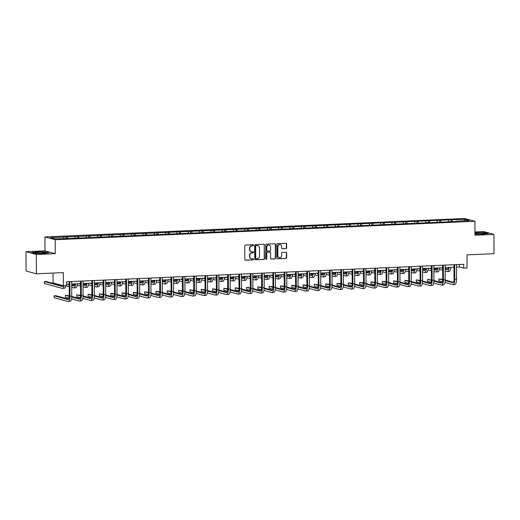 <?xml version="1.0" encoding="UTF-8"?>
<svg xmlns="http://www.w3.org/2000/svg" width="520" height="520" viewBox="0 0 520 520"><rect width="100%" height="100%" fill="white"/><g stroke="black" fill="none" stroke-linecap="round" stroke-linejoin="round"><path stroke-width="0.78" d="M253.513 245.225A0.533 0.494 105.2 0 0 253.013 244.712L245.447 245.05A0.76 0.709 105.2 0 0 244.738 245.837L244.784 259.493A0.76 0.709 105.2 0 0 245.499 260.221L253.065 259.883A0.533 0.494 105.2 0 0 253.201 258.837A0.533 0.494 105.2 0 0 253.065 258.824L252.083 258.869A2.444 2.269 105.2 0 1 249.795 256.542L249.789 255.405A2.444 2.269 105.2 0 1 252.064 252.876L253.039 252.831A0.533 0.494 105.2 0 0 253.181 251.784A0.533 0.494 105.2 0 0 253.039 251.771L252.057 251.81A2.444 2.269 105.2 0 1 249.769 249.483L249.769 248.346A2.444 2.269 105.2 0 1 252.038 245.817L253.019 245.778A0.533 0.494 105.2 0 0 253.513 245.225M251.27 251.7A2.444 2.269 105.2 0 1 249.489 249.411L249.489 248.274A2.444 2.269 105.2 0 1 251.758 245.745L252.739 245.7A0.533 0.494 105.2 0 0 253.006 244.719M245.161 260.143A0.76 0.709 105.2 0 0 245.219 260.143L252.785 259.812A0.533 0.494 105.2 0 0 253.058 258.824M251.297 258.752A2.444 2.269 105.2 0 1 249.516 256.464L249.516 255.327A2.444 2.269 105.2 0 1 251.784 252.798L252.766 252.759A0.533 0.494 105.2 0 0 253.032 251.771M36.374 273.8L26.065 271.005L26 251.686L36.303 254.482L36.374 273.8L63.362 272.617L63.407 285.753L66.71 285.61L66.697 281.743L463.743 264.297L463.756 268.158L467.058 268.014L467.012 254.878L494 253.689L493.935 234.37L483.626 231.576L474.949 231.959M285.948 248.619A0.76 0.709 105.2 0 0 286.656 247.826L286.644 243.997A0.76 0.709 105.2 0 0 285.928 243.269L277.524 243.639A0.76 0.709 105.2 0 0 276.815 244.426L276.868 258.083A0.76 0.709 105.2 0 0 277.583 258.811L285.981 258.44A0.76 0.709 105.2 0 0 286.689 257.647L286.676 253.019A0.76 0.709 105.2 0 0 285.961 252.297L282.367 252.453A0.76 0.709 105.2 0 0 281.658 253.24L281.664 255.535A2.041 1.892 105.2 0 1 279.227 257.589A2.041 1.892 105.2 0 1 277.856 255.703L277.823 246.714A2.041 1.892 105.2 0 1 280.261 244.667A2.041 1.892 105.2 0 1 281.632 246.552L281.639 248.047A0.76 0.709 105.2 0 0 282.353 248.775L285.668 248.541A0.76 0.709 105.2 0 0 286.377 247.754L286.364 243.919A0.76 0.709 105.2 0 0 285.987 243.269M36.303 254.482L55.276 253.65L55.23 239.739L474.916 221.292L474.962 235.203L493.935 234.37M264.498 244.972A0.76 0.709 105.2 0 0 263.783 244.244L255.379 244.608A0.76 0.709 105.2 0 0 254.67 245.401L254.716 259.058A0.76 0.709 105.2 0 0 255.431 259.779L263.835 259.415A0.76 0.709 105.2 0 0 264.543 258.622L264.219 244.894A0.76 0.709 105.2 0 0 263.842 244.244M266.454 244.127L274.859 243.756A0.76 0.709 105.2 0 1 275.574 244.484L275.62 258.135A0.76 0.709 105.2 0 1 274.911 258.928L271.31 259.084A0.76 0.709 105.2 0 1 270.595 258.356L270.582 252.817A0.76 0.709 105.2 0 0 269.867 252.089L267.481 252.2A0.76 0.709 105.2 0 0 266.767 252.987L266.793 258.752A0.533 0.494 105.2 0 1 266.149 259.292A0.533 0.494 105.2 0 1 265.792 258.798L265.746 244.914A0.76 0.709 105.2 0 1 266.454 244.127M456.209 221.481L68.841 238.505L55.068 238.817L50.668 237.62L450.996 219.733L464.769 219.421L469.17 220.617L456.326 221.182M55.23 239.739L44.922 236.944L464.607 218.498L474.916 221.292M448.754 221.514L448.299 220.149M441.064 221.852L440.609 220.487M437.437 222.014L436.982 220.643M429.748 222.352L429.293 220.981M426.114 222.508L425.666 221.143M418.425 222.846L417.976 221.481M414.798 223.008L414.349 221.637M407.108 223.347L406.66 221.975M403.481 223.503L403.026 222.138M395.791 223.841L395.337 222.475M392.165 224.003L391.709 222.631M384.475 224.341L384.02 222.969M380.848 224.497L380.393 223.132M373.159 224.835L372.704 223.47M369.531 224.998L369.076 223.626M361.842 225.336L361.387 223.964M358.215 225.492L357.76 224.127M350.526 225.83L350.071 224.464M346.899 225.992L346.444 224.62M339.209 226.33L338.754 224.958M335.575 226.486L335.127 225.121M327.886 226.824L327.438 225.459M324.259 226.987L323.811 225.615M316.57 227.325L316.121 225.953M312.942 227.481L312.488 226.115M305.253 227.819L304.798 226.453M301.626 227.981L301.171 226.616M293.937 228.319L293.481 226.954M290.31 228.475L289.855 227.11M282.62 228.813L282.165 227.448M278.993 228.975L278.538 227.611M271.303 229.314L270.849 227.948M267.677 229.469L267.221 228.105M259.987 229.808L259.532 228.442M256.36 229.97L255.905 228.605M248.664 230.308L248.216 228.943M245.037 230.464L244.589 229.099M237.347 230.802L236.899 229.437M233.721 230.964L233.272 229.6M226.031 231.303L225.576 229.938M222.404 231.458L221.949 230.094M214.714 231.797L214.26 230.431M211.088 231.959L210.633 230.594M203.398 232.297L202.943 230.932M199.771 232.459L199.316 231.088M192.082 232.797L191.627 231.426M188.455 232.953L188 231.589M180.765 233.292L180.31 231.927M177.138 233.454L176.683 232.083M169.448 233.792L168.994 232.421M165.815 233.948L165.367 232.583M158.126 234.286L157.677 232.921M154.499 234.448L154.05 233.077M146.809 234.786L146.361 233.415M143.182 234.942L142.727 233.578M135.493 235.281L135.037 233.916M131.865 235.443L131.41 234.072M124.176 235.781L123.721 234.41M120.549 235.937L120.094 234.572M112.859 236.275L112.405 234.91M109.233 236.438L108.778 235.066M101.543 236.775L101.088 235.404M97.916 236.931L97.461 235.567M90.227 237.269L89.772 235.905M86.599 237.432L86.145 236.061M78.904 237.77L78.455 236.399M75.276 237.926L74.828 236.561M67.587 238.264L67.139 236.899M63.96 238.427L63.511 237.055M53.066 273.065L53.099 282.958L63.407 285.753M55.276 253.65L44.974 250.855L26 251.686M44.974 250.855L44.922 236.944M456.515 267.085L459.342 266.962L463.756 268.158M66.703 284.219L69.212 284.108M71.721 283.998L80.529 283.608M83.038 283.498L91.845 283.114M94.354 283.003L103.168 282.614M105.677 282.503L114.484 282.12M116.994 282.009L125.801 281.619M128.31 281.508L137.118 281.125M139.626 281.014L148.434 280.625M150.943 280.514L159.751 280.124M162.26 280.02L171.067 279.63M173.576 279.519L182.383 279.13M184.893 279.019L193.707 278.636M196.216 278.525L205.023 278.135M207.532 278.025L216.339 277.641M218.849 277.531L227.656 277.141M230.165 277.03L238.972 276.647M241.482 276.536L250.289 276.146M252.798 276.036L261.606 275.652M264.115 275.542L272.928 275.151M275.438 275.041L284.245 274.658M286.754 274.547L295.562 274.157M298.07 274.047L306.878 273.663M309.387 273.553L318.195 273.163M320.704 273.052L329.511 272.668M332.02 272.558L340.828 272.168M343.337 272.058L352.144 271.674M354.653 271.564L363.467 271.173M365.976 271.063L374.784 270.68M377.293 270.569L386.1 270.179M388.609 270.069L397.416 269.685M399.925 269.575L408.733 269.185M411.242 269.074L420.05 268.69M422.559 268.58L431.366 268.19M433.875 268.079L442.683 267.696M445.198 267.586L454.006 267.195M459.335 264.492L459.342 266.962M452.381 221.358L451.925 219.986M464.769 219.421L464.048 220.844M66.209 238.329L66.203 236.645M77.525 237.828L77.519 236.145M88.842 237.328L88.835 235.651M100.159 236.834L100.152 235.15M111.481 236.333L111.475 234.656M122.798 235.839L122.791 234.156M134.115 235.339L134.108 233.662M145.431 234.845L145.424 233.161M156.748 234.344L156.741 232.667M168.064 233.85L168.058 232.167M179.381 233.35L179.374 231.673M190.697 232.856L190.697 231.172M202.02 232.356L202.014 230.678M213.337 231.862L213.33 230.178M224.653 231.361L224.647 229.684M235.969 230.867L235.963 229.183M247.286 230.367L247.28 228.69M258.603 229.873L258.596 228.189M269.919 229.372L269.913 227.695M281.236 228.878L281.236 227.194M292.558 228.378L292.552 226.701M303.875 227.883L303.869 226.2M315.192 227.383L315.185 225.706M326.508 226.889L326.502 225.206M337.825 226.389L337.818 224.712M349.141 225.894L349.135 224.211M360.457 225.394L360.451 223.711M371.781 224.9L371.774 223.217M383.097 224.4L383.091 222.716M394.413 223.906L394.407 222.222M405.73 223.405L405.724 221.722M417.047 222.911L417.04 221.228M428.363 222.411L428.356 220.727M439.679 221.91L439.673 220.233M450.996 221.416L450.996 219.733M45.669 251.96L37.115 251.843L31.668 252.571L34.775 253.416L43.323 253.526L48.776 252.798L45.669 252.181M474.955 234.111L482.813 234.214L488.267 233.487L485.16 232.642L474.955 232.752M255.093 259.708A0.76 0.709 105.2 0 0 255.158 259.708L263.556 259.337A0.76 0.709 105.2 0 0 264.264 258.544L264.219 244.894M256.165 245.642A0.533 0.494 105.2 0 0 255.671 246.194L255.71 258.173A0.533 0.494 105.2 0 0 256.211 258.687L257.244 258.642A2.444 2.269 105.2 0 0 259.512 256.113L259.486 247.923A2.444 2.269 105.2 0 0 257.199 245.596L255.886 245.564A0.533 0.494 105.2 0 0 255.392 246.116L255.671 246.194M256.074 258.668L255.794 258.596A0.533 0.494 105.2 0 1 255.437 258.102L255.392 246.116M257.706 245.635A2.444 2.269 105.2 0 0 256.919 245.518L257.199 245.596M255.886 245.564L256.919 245.518M270.978 259.006A0.76 0.709 105.2 0 0 271.037 259.006L274.632 258.85A0.76 0.709 105.2 0 0 275.34 258.063L275.294 244.406A0.76 0.709 105.2 0 0 274.918 243.756M269.925 252.089A0.76 0.709 105.2 0 0 269.588 252.018L267.202 252.122A0.76 0.709 105.2 0 0 266.494 252.909L266.793 258.752M266.019 259.226A0.533 0.494 105.2 0 0 266.513 258.674M270.556 247.072A2.041 1.892 105.2 0 0 269.191 245.186A2.041 1.892 105.2 0 0 266.747 247.24L266.76 250.406A0.76 0.709 105.2 0 0 267.475 251.134L269.861 251.03A0.76 0.709 105.2 0 0 270.569 250.244L270.556 247.072M269.048 245.154A2.041 1.892 105.2 0 0 266.468 247.162L266.747 247.24M267.137 251.062A0.76 0.709 105.2 0 1 266.481 250.335L266.468 247.162M282.016 248.697A0.76 0.709 105.2 0 0 282.074 248.697L285.668 248.541M280.118 244.634A2.041 1.892 105.2 0 0 277.543 246.643L277.823 246.714M279.084 257.55A2.041 1.892 105.2 0 1 277.576 255.632L277.543 246.643M277.245 258.733A0.76 0.709 105.2 0 0 277.303 258.733L285.701 258.362A0.76 0.709 105.2 0 0 286.416 257.575L286.397 252.947A0.76 0.709 105.2 0 0 286.019 252.297M63.193 285.695A3.887 1.385 87.5 0 1 62.42 286.455A3.887 1.385 87.5 0 1 62.264 286.436L44.311 281.567L44.324 283.504L62.27 288.373A5.831 2.074 -92.5 0 0 62.504 288.399A5.831 2.074 -92.5 0 0 64.123 285.721M62.992 286.065L46.13 281.489L44.311 281.567M62.504 288.399L64.318 288.32A5.831 2.074 -92.5 0 0 65.936 285.642M68.601 299.169L55.913 295.724L54.1 295.802L54.113 297.739L67.88 301.47A5.831 2.074 -92.5 0 0 68.12 301.502A5.831 2.074 -92.5 0 0 69.953 296.244L69.901 281.606M68.12 301.502L69.934 301.418A5.831 2.074 -92.5 0 0 71.766 296.166L71.715 281.522M69.206 281.632L69.258 296.056A3.887 1.385 87.5 0 1 68.035 299.559A3.887 1.385 87.5 0 1 67.873 299.539L54.1 295.802M74.867 283.855A3.887 1.385 87.5 0 1 73.736 285.961A3.887 1.385 87.5 0 1 73.58 285.942L71.727 285.441M74.308 285.565L71.727 284.869M69.219 284.758L67.151 284.2M65.904 285.786L69.225 286.689M71.734 287.372L73.587 287.872A5.831 2.074 -92.5 0 0 73.827 287.898A5.831 2.074 -92.5 0 0 75.615 283.822M73.827 287.898L75.641 287.82A5.831 2.074 -92.5 0 0 77.428 283.745M86.184 283.361A3.887 1.385 87.5 0 1 85.059 285.461A3.887 1.385 87.5 0 1 84.897 285.441L83.044 284.94M85.624 285.07L83.044 284.369M80.535 284.258L78.468 283.699M72.345 283.966L74.718 284.609M77.22 285.292L80.541 286.189M83.05 286.871L84.903 287.378A5.831 2.074 -92.5 0 0 85.144 287.404A5.831 2.074 -92.5 0 0 86.938 283.329M85.144 287.404L86.957 287.326A5.831 2.074 -92.5 0 0 88.751 283.25M71.513 298.889L79.203 300.976A5.831 2.074 -92.5 0 0 79.436 301.002A5.831 2.074 -92.5 0 0 81.27 295.75L81.218 281.106M79.436 301.002L81.25 300.924A5.831 2.074 -92.5 0 0 83.083 295.666L83.031 281.028M80.522 281.138L80.574 295.555A3.887 1.385 87.5 0 1 79.352 299.065A3.887 1.385 87.5 0 1 79.196 299.046L71.747 297.024M79.918 298.668L71.76 296.459M69.251 295.776L65.422 295.308L65.429 297.239L69.011 298.214M69.251 296.348L65.422 295.308M82.83 298.396L90.519 300.476A5.831 2.074 -92.5 0 0 90.753 300.508A5.831 2.074 -92.5 0 0 92.586 295.25L92.534 280.611M90.753 300.508L92.567 300.423A5.831 2.074 -92.5 0 0 94.4 295.172L94.348 280.527M91.838 280.637L91.891 295.061A3.887 1.385 87.5 0 1 90.669 298.565A3.887 1.385 87.5 0 1 90.513 298.545L83.064 296.524M91.241 298.175L83.083 295.958M80.574 295.276L76.739 294.808L76.745 296.745L80.327 297.713M80.568 295.847L76.739 294.808M35.23 252.772A5.05 0.533 -0.2 0 0 35.256 252.954A5.05 0.533 -0.2 0 0 40.222 253.377A5.05 0.533 -0.2 0 0 45.188 252.922A5.05 0.533 -0.2 0 0 45.208 252.909A5.05 0.533 -0.2 0 0 41.009 252.311A5.05 0.533 -0.2 0 0 35.23 252.772M32.149 252.701L37.212 252.025L45.5 252.135L48.224 252.876M474.955 233.721A5.05 0.533 -0.2 0 0 480.116 234.058A5.05 0.533 -0.2 0 0 484.679 233.61A5.05 0.533 -0.2 0 0 484.699 233.591A5.05 0.533 -0.2 0 0 480.961 233.006A5.05 0.533 -0.2 0 0 474.955 233.363M474.955 232.947L484.991 232.823L487.715 233.558M97.5 282.861A3.887 1.385 87.5 0 1 96.376 284.967A3.887 1.385 87.5 0 1 96.22 284.947L94.361 284.447M96.941 284.57L94.361 283.868M91.852 283.764L89.784 283.205M83.662 283.471L86.034 284.115M88.537 284.791L91.858 285.695M94.367 286.377L96.226 286.877A5.831 2.074 -92.5 0 0 96.46 286.904A5.831 2.074 -92.5 0 0 98.254 282.828M96.46 286.904L98.273 286.825A5.831 2.074 -92.5 0 0 100.067 282.75M94.153 297.895L101.835 299.981A5.831 2.074 -92.5 0 0 102.07 300.007A5.831 2.074 -92.5 0 0 103.903 294.749L103.851 280.111M102.07 300.007L103.883 299.93A5.831 2.074 -92.5 0 0 105.716 294.671L105.664 280.033M103.155 280.144L103.207 294.561A3.887 1.385 87.5 0 1 101.985 298.064A3.887 1.385 87.5 0 1 101.829 298.051L94.38 296.03M102.557 297.674L94.4 295.464M91.891 294.781L88.056 294.314L88.062 296.244L91.644 297.219M91.884 295.353L88.056 294.314M108.817 282.367A3.887 1.385 87.5 0 1 107.692 284.466A3.887 1.385 87.5 0 1 107.536 284.447L105.677 283.946M108.264 284.076L105.677 283.374M103.168 283.264L101.101 282.704M94.978 282.971L97.351 283.615M99.853 284.297L103.174 285.194M105.684 285.877L107.542 286.383A5.831 2.074 -92.5 0 0 107.776 286.409A5.831 2.074 -92.5 0 0 109.57 282.334M107.776 286.409L109.59 286.332A5.831 2.074 -92.5 0 0 111.384 282.256M105.469 297.401L113.152 299.481A5.831 2.074 -92.5 0 0 113.386 299.514A5.831 2.074 -92.5 0 0 115.219 294.255L115.167 279.611M113.386 299.514L115.2 299.429A5.831 2.074 -92.5 0 0 117.033 294.177L116.981 279.533M114.472 279.643L114.523 294.067A3.887 1.385 87.5 0 1 113.302 297.57A3.887 1.385 87.5 0 1 113.145 297.55L105.697 295.529M113.874 297.18L105.716 294.964M103.207 294.281L99.372 293.813L99.378 295.75L102.96 296.719M103.207 294.853L99.372 293.813M120.14 281.866A3.887 1.385 87.5 0 1 119.009 283.972A3.887 1.385 87.5 0 1 118.853 283.953L116.994 283.445M119.581 283.575L116.994 282.874M114.484 282.769L112.417 282.204M106.294 282.477L108.667 283.12M111.176 283.797L114.491 284.7M117.007 285.382L118.859 285.883A5.831 2.074 -92.5 0 0 119.093 285.909A5.831 2.074 -92.5 0 0 120.887 281.834M119.093 285.909L120.906 285.831A5.831 2.074 -92.5 0 0 122.701 281.756M116.785 296.901L124.469 298.987A5.831 2.074 -92.5 0 0 124.703 299.013A5.831 2.074 -92.5 0 0 126.535 293.755L126.484 279.117M124.703 299.013L126.516 298.935A5.831 2.074 -92.5 0 0 128.349 293.677L128.303 279.038M125.788 279.149L125.84 293.566A3.887 1.385 87.5 0 1 124.618 297.07A3.887 1.385 87.5 0 1 124.462 297.057L117.013 295.035M125.19 296.68L117.033 294.469M114.523 293.787L110.689 293.319L110.695 295.25L114.276 296.225M114.523 294.359L110.689 293.319M131.456 281.372A3.887 1.385 87.5 0 1 130.325 283.471A3.887 1.385 87.5 0 1 130.169 283.452L128.316 282.952M130.897 283.082L128.31 282.38M125.801 282.269L123.741 281.71M117.617 281.976L119.984 282.62M122.492 283.303L125.808 284.2M128.323 284.882L130.175 285.389A5.831 2.074 -92.5 0 0 130.41 285.415A5.831 2.074 -92.5 0 0 132.203 281.339M130.41 285.415L132.223 285.331A5.831 2.074 -92.5 0 0 134.017 281.255M128.102 296.406L135.785 298.486A5.831 2.074 -92.5 0 0 136.019 298.519A5.831 2.074 -92.5 0 0 137.852 293.261L137.806 278.616M136.019 298.519L137.839 298.435A5.831 2.074 -92.5 0 0 139.672 293.183L139.62 278.538M137.111 278.649L137.156 293.072A3.887 1.385 87.5 0 1 135.935 296.575A3.887 1.385 87.5 0 1 135.779 296.556L128.329 294.534M136.506 296.186L128.349 293.969M125.84 293.286L122.005 292.819L122.012 294.756L125.593 295.724M125.84 293.858L122.005 292.819M142.773 280.872A3.887 1.385 87.5 0 1 141.642 282.978A3.887 1.385 87.5 0 1 141.486 282.958L139.633 282.451M142.214 282.581L139.626 281.879M137.118 281.775L135.057 281.209M128.934 281.483L131.3 282.126M133.809 282.802L137.124 283.706M139.64 284.388L141.492 284.889A5.831 2.074 -92.5 0 0 141.726 284.914A5.831 2.074 -92.5 0 0 143.52 280.839M141.726 284.914L143.54 284.837A5.831 2.074 -92.5 0 0 145.334 280.761M139.419 295.906L147.102 297.993A5.831 2.074 -92.5 0 0 147.342 298.019A5.831 2.074 -92.5 0 0 149.175 292.76L149.123 278.122M147.342 298.019L149.156 297.94A5.831 2.074 -92.5 0 0 150.988 292.682L150.937 278.044M148.428 278.155L148.473 292.572A3.887 1.385 87.5 0 1 147.251 296.075A3.887 1.385 87.5 0 1 147.095 296.062L139.646 294.041M147.823 295.685L139.666 293.475M137.156 292.793L133.322 292.325L133.328 294.255L136.91 295.23M137.156 293.365L133.322 292.325M154.089 280.377A3.887 1.385 87.5 0 1 152.958 282.477A3.887 1.385 87.5 0 1 152.802 282.458L150.95 281.957M153.53 282.087L150.95 281.385M148.434 281.275L146.374 280.716M140.251 280.982L142.617 281.625M145.126 282.308L148.441 283.205M150.956 283.887L152.809 284.394A5.831 2.074 -92.5 0 0 153.049 284.421A5.831 2.074 -92.5 0 0 154.837 280.345M153.049 284.421L154.863 284.336A5.831 2.074 -92.5 0 0 156.65 280.261M150.735 295.412L158.418 297.492A5.831 2.074 -92.5 0 0 158.659 297.518A5.831 2.074 -92.5 0 0 160.492 292.266L160.44 277.622M158.659 297.518L160.472 297.44A5.831 2.074 -92.5 0 0 162.305 292.188L162.253 277.543M159.744 277.654L159.796 292.078A3.887 1.385 87.5 0 1 158.574 295.581A3.887 1.385 87.5 0 1 158.412 295.562L150.969 293.54M159.14 295.191L150.982 292.975M148.473 292.292L144.644 291.824L144.651 293.761L148.233 294.73M148.473 292.864L144.644 291.824M165.406 279.877A3.887 1.385 87.5 0 1 164.281 281.983A3.887 1.385 87.5 0 1 164.119 281.964L162.266 281.457M164.847 281.587L162.266 280.885M159.757 280.781L157.69 280.215M151.567 280.488L153.94 281.132M156.442 281.808L159.763 282.711M162.273 283.394L164.125 283.894A5.831 2.074 -92.5 0 0 164.365 283.92A5.831 2.074 -92.5 0 0 166.153 279.844M164.365 283.92L166.179 283.842A5.831 2.074 -92.5 0 0 167.967 279.767M176.722 279.383A3.887 1.385 87.5 0 1 175.597 281.483A3.887 1.385 87.5 0 1 175.435 281.463L173.583 280.963M176.163 281.093L173.583 280.391M171.073 280.28L169.006 279.721M162.883 279.988L165.256 280.631M167.758 281.314L171.08 282.211M173.589 282.893L175.448 283.4A5.831 2.074 -92.5 0 0 175.682 283.426A5.831 2.074 -92.5 0 0 177.476 279.351M175.682 283.426L177.495 283.342A5.831 2.074 -92.5 0 0 179.29 279.266M188.039 278.882A3.887 1.385 87.5 0 1 186.914 280.989A3.887 1.385 87.5 0 1 186.758 280.969L184.899 280.462M187.486 280.592L184.899 279.89M182.39 279.786L180.323 279.221M174.2 279.494L176.572 280.137M179.075 280.813L182.397 281.717M184.906 282.399L186.764 282.9A5.831 2.074 -92.5 0 0 186.999 282.925A5.831 2.074 -92.5 0 0 188.792 278.85M186.999 282.925L188.812 282.847A5.831 2.074 -92.5 0 0 190.606 278.772M199.355 278.389A3.887 1.385 87.5 0 1 198.231 280.488A3.887 1.385 87.5 0 1 198.075 280.469L196.216 279.968M198.803 280.098L196.216 279.396M193.707 279.286L191.639 278.726M185.517 278.993L187.889 279.637M190.398 280.319L193.713 281.216M196.222 281.899L198.081 282.406A5.831 2.074 -92.5 0 0 198.315 282.432A5.831 2.074 -92.5 0 0 200.109 278.356M198.315 282.432L200.129 282.347A5.831 2.074 -92.5 0 0 201.922 278.272M210.678 277.888A3.887 1.385 87.5 0 1 209.547 279.994A3.887 1.385 87.5 0 1 209.391 279.975L207.539 279.468M210.119 279.597L207.532 278.896M205.023 278.792L202.956 278.226M196.833 278.499L199.206 279.142M201.714 279.819L205.03 280.722M207.545 281.405L209.397 281.905A5.831 2.074 -92.5 0 0 209.631 281.931A5.831 2.074 -92.5 0 0 211.425 277.856M209.631 281.931L211.445 281.853A5.831 2.074 -92.5 0 0 213.239 277.778M221.994 277.394A3.887 1.385 87.5 0 1 220.864 279.494A3.887 1.385 87.5 0 1 220.708 279.474L218.855 278.974M221.436 279.103L218.849 278.401M216.339 278.291L214.279 277.732M208.156 277.999L210.522 278.642M213.031 279.325L216.346 280.221M218.862 280.904L220.714 281.405A5.831 2.074 -92.5 0 0 220.948 281.437A5.831 2.074 -92.5 0 0 222.742 277.361M220.948 281.437L222.761 281.353A5.831 2.074 -92.5 0 0 224.556 277.277M233.311 276.894A3.887 1.385 87.5 0 1 232.18 278.993A3.887 1.385 87.5 0 1 232.024 278.98L230.172 278.473M232.752 278.603L230.165 277.901M227.656 277.791L225.596 277.231M219.472 277.505L221.839 278.148M224.347 278.824L227.662 279.728M230.178 280.41L232.031 280.911A5.831 2.074 -92.5 0 0 232.264 280.937A5.831 2.074 -92.5 0 0 234.058 276.861M232.264 280.937L234.078 280.858A5.831 2.074 -92.5 0 0 235.872 276.783M244.628 276.4A3.887 1.385 87.5 0 1 243.497 278.499A3.887 1.385 87.5 0 1 243.341 278.48L241.488 277.979M244.069 278.109L241.488 277.407M238.972 277.297L236.912 276.738M230.789 277.004L233.155 277.647M235.664 278.33L238.986 279.227M241.494 279.909L243.347 280.41A5.831 2.074 -92.5 0 0 243.588 280.442A5.831 2.074 -92.5 0 0 245.375 276.367M243.588 280.442L245.401 280.358A5.831 2.074 -92.5 0 0 247.189 276.283M255.944 275.899A3.887 1.385 87.5 0 1 254.82 277.999A3.887 1.385 87.5 0 1 254.657 277.986L252.805 277.478M255.385 277.608L252.805 276.906M250.296 276.796L248.228 276.237M242.106 276.51L244.478 277.154M246.981 277.829L250.302 278.733M252.811 279.416L254.664 279.916A5.831 2.074 -92.5 0 0 254.904 279.942A5.831 2.074 -92.5 0 0 256.692 275.867M254.904 279.942L256.718 279.864A5.831 2.074 -92.5 0 0 258.505 275.788M267.261 275.405A3.887 1.385 87.5 0 1 266.136 277.505A3.887 1.385 87.5 0 1 265.98 277.485L264.121 276.985M266.702 277.115L264.121 276.413M261.612 276.302L259.545 275.743M253.422 276.01L255.794 276.653M258.297 277.336L261.619 278.233M264.127 278.915L265.986 279.416A5.831 2.074 -92.5 0 0 266.221 279.448A5.831 2.074 -92.5 0 0 268.014 275.373M266.221 279.448L268.034 279.364A5.831 2.074 -92.5 0 0 269.828 275.288M162.052 294.911L169.741 296.998A5.831 2.074 -92.5 0 0 169.975 297.024A5.831 2.074 -92.5 0 0 171.808 291.766L171.756 277.127M169.975 297.024L171.789 296.946A5.831 2.074 -92.5 0 0 173.622 291.688L173.569 277.05M171.061 277.16L171.113 291.577A3.887 1.385 87.5 0 1 169.891 295.081A3.887 1.385 87.5 0 1 169.734 295.067L162.285 293.046M170.456 294.69L162.305 292.481M159.79 291.798L155.961 291.33L155.968 293.261L159.549 294.236M159.79 292.37L155.961 291.33M173.375 294.418L181.058 296.498A5.831 2.074 -92.5 0 0 181.292 296.524A5.831 2.074 -92.5 0 0 183.125 291.272L183.072 276.627M181.292 296.524L183.105 296.445A5.831 2.074 -92.5 0 0 184.938 291.194L184.886 276.549M182.377 276.659L182.429 291.083A3.887 1.385 87.5 0 1 181.207 294.587A3.887 1.385 87.5 0 1 181.051 294.567L173.602 292.546M181.779 294.197L173.622 291.98M171.113 291.298L167.278 290.829L167.284 292.767L170.865 293.735M171.106 291.87L167.278 290.829M184.691 293.917L192.374 296.003A5.831 2.074 -92.5 0 0 192.608 296.03A5.831 2.074 -92.5 0 0 194.441 290.771L194.389 276.133M192.608 296.03L194.422 295.952A5.831 2.074 -92.5 0 0 196.255 290.693L196.203 276.055M193.694 276.166L193.745 290.583A3.887 1.385 87.5 0 1 192.524 294.086A3.887 1.385 87.5 0 1 192.368 294.073L184.919 292.052M193.096 293.696L184.938 291.486M182.429 290.803L178.594 290.336L178.6 292.266L182.182 293.235M182.422 291.375L178.594 290.336M196.008 293.423L203.691 295.503A5.831 2.074 -92.5 0 0 203.925 295.529A5.831 2.074 -92.5 0 0 205.758 290.277L205.706 275.632M203.925 295.529L205.738 295.451A5.831 2.074 -92.5 0 0 207.571 290.199L207.519 275.555M205.01 275.665L205.062 290.089A3.887 1.385 87.5 0 1 203.84 293.592A3.887 1.385 87.5 0 1 203.684 293.572L196.235 291.551M204.412 293.195L196.255 290.986M193.745 290.303L189.911 289.835L189.917 291.766L193.499 292.74M193.745 290.875L189.911 289.835M207.324 292.923L215.007 295.009A5.831 2.074 -92.5 0 0 215.241 295.035A5.831 2.074 -92.5 0 0 217.074 289.776L217.029 275.139M215.241 295.035L217.055 294.957A5.831 2.074 -92.5 0 0 218.888 289.699L218.842 275.061M216.333 275.171L216.379 289.588A3.887 1.385 87.5 0 1 215.156 293.092A3.887 1.385 87.5 0 1 215 293.079L207.552 291.057M215.728 292.702L207.571 290.492M205.062 289.809L201.227 289.341L201.233 291.272L204.815 292.24M205.062 290.381L201.227 289.341M218.641 292.428L226.323 294.508A5.831 2.074 -92.5 0 0 226.564 294.534A5.831 2.074 -92.5 0 0 228.397 289.283L228.345 274.638M226.564 294.534L228.378 294.457A5.831 2.074 -92.5 0 0 230.211 289.204L230.159 274.56M227.65 274.671L227.695 289.094A3.887 1.385 87.5 0 1 226.473 292.597A3.887 1.385 87.5 0 1 226.317 292.578L218.868 290.557M227.045 292.201L218.888 289.991M216.379 289.308L212.544 288.841L212.55 290.771L216.131 291.746M216.379 289.881L212.544 288.841M229.957 291.928L237.64 294.014A5.831 2.074 -92.5 0 0 237.881 294.041A5.831 2.074 -92.5 0 0 239.714 288.782L239.661 274.144M237.881 294.041L239.694 293.963A5.831 2.074 -92.5 0 0 241.527 288.704L241.475 274.066M238.966 274.17L239.018 288.594A3.887 1.385 87.5 0 1 237.796 292.097A3.887 1.385 87.5 0 1 237.633 292.084L230.185 290.062M238.362 291.707L230.204 289.49M227.695 288.815L223.86 288.346L223.867 290.277L227.455 291.245M227.695 289.387L223.86 288.346M241.274 291.434L248.963 293.514A5.831 2.074 -92.5 0 0 249.197 293.54A5.831 2.074 -92.5 0 0 251.03 288.288L250.978 273.644M249.197 293.54L251.011 293.462A5.831 2.074 -92.5 0 0 252.844 288.204L252.792 273.565M250.283 273.676L250.335 288.1A3.887 1.385 87.5 0 1 249.113 291.603A3.887 1.385 87.5 0 1 248.95 291.584L241.508 289.562M249.678 291.207L241.52 288.997M239.011 288.314L235.183 287.846L235.19 289.776L238.771 290.752M239.011 288.886L235.183 287.846M252.59 290.933L260.28 293.02A5.831 2.074 -92.5 0 0 260.514 293.046A5.831 2.074 -92.5 0 0 262.346 287.788L262.294 273.15M260.514 293.046L262.327 292.968A5.831 2.074 -92.5 0 0 264.16 287.709L264.108 273.065M261.599 273.175L261.651 287.599A3.887 1.385 87.5 0 1 260.429 291.103A3.887 1.385 87.5 0 1 260.273 291.083L252.824 289.068M261.001 290.713L252.844 288.496M250.335 287.82L246.5 287.352L246.506 289.283L250.088 290.251M250.328 288.392L246.5 287.352M263.913 290.433L271.596 292.519A5.831 2.074 -92.5 0 0 271.83 292.546A5.831 2.074 -92.5 0 0 273.663 287.293L273.611 272.649M271.83 292.546L273.644 292.468A5.831 2.074 -92.5 0 0 275.476 287.209L275.425 272.571M272.916 272.682L272.968 287.105A3.887 1.385 87.5 0 1 271.745 290.608A3.887 1.385 87.5 0 1 271.589 290.589L264.141 288.567M272.317 290.212L264.16 288.002M261.651 287.32L257.816 286.851L257.822 288.782L261.404 289.757M261.644 287.892L257.816 286.851M278.577 274.905A3.887 1.385 87.5 0 1 277.453 277.004A3.887 1.385 87.5 0 1 277.297 276.991L275.438 276.484M278.025 276.614L275.438 275.912M272.928 275.802L270.861 275.243M264.739 275.516L267.111 276.159M269.614 276.835L272.935 277.739M275.444 278.414L277.303 278.922A5.831 2.074 -92.5 0 0 277.537 278.947A5.831 2.074 -92.5 0 0 279.331 274.872M277.537 278.947L279.351 278.87A5.831 2.074 -92.5 0 0 281.144 274.794M275.23 289.939L282.913 292.026A5.831 2.074 -92.5 0 0 283.147 292.052A5.831 2.074 -92.5 0 0 284.98 286.793L284.928 272.155M283.147 292.052L284.96 291.974A5.831 2.074 -92.5 0 0 286.793 286.715L286.741 272.07M284.232 272.181L284.284 286.605A3.887 1.385 87.5 0 1 283.062 290.108A3.887 1.385 87.5 0 1 282.906 290.089L275.457 288.074M283.634 289.718L275.476 287.502M272.968 286.825L269.132 286.358L269.139 288.288L272.721 289.257M272.961 287.397L269.132 286.358M289.9 274.411A3.887 1.385 87.5 0 1 288.769 276.51A3.887 1.385 87.5 0 1 288.613 276.49L286.754 275.99M289.341 276.12L286.754 275.418M284.245 275.308L282.178 274.749M276.055 275.015L278.428 275.659M280.937 276.341L284.252 277.238M286.761 277.921L288.62 278.421A5.831 2.074 -92.5 0 0 288.853 278.454A5.831 2.074 -92.5 0 0 290.647 274.378M288.853 278.454L290.667 278.369A5.831 2.074 -92.5 0 0 292.461 274.293M286.546 289.439L294.229 291.525A5.831 2.074 -92.5 0 0 294.463 291.551A5.831 2.074 -92.5 0 0 296.296 286.299L296.244 271.655M294.463 291.551L296.276 291.473A5.831 2.074 -92.5 0 0 298.11 286.214L298.058 271.577M295.548 271.687L295.601 286.111A3.887 1.385 87.5 0 1 294.378 289.614A3.887 1.385 87.5 0 1 294.222 289.594L286.774 287.573M294.95 289.218L286.793 287.007M284.284 286.325L280.449 285.857L280.456 287.788L284.037 288.762M284.284 286.897L280.449 285.857M301.217 273.91A3.887 1.385 87.5 0 1 300.086 276.01A3.887 1.385 87.5 0 1 299.93 275.997L298.077 275.49M300.658 275.62L298.07 274.918M295.562 274.807L293.501 274.248M287.378 274.521L289.744 275.164M292.253 275.841L295.568 276.744M298.084 277.42L299.936 277.927A5.831 2.074 -92.5 0 0 300.17 277.953A5.831 2.074 -92.5 0 0 301.964 273.877M300.17 277.953L301.983 277.875A5.831 2.074 -92.5 0 0 303.778 273.8M297.863 288.945L305.546 291.031A5.831 2.074 -92.5 0 0 305.78 291.057A5.831 2.074 -92.5 0 0 307.613 285.798L307.567 271.161M305.78 291.057L307.593 290.979A5.831 2.074 -92.5 0 0 309.426 285.721L309.381 271.076M306.872 271.187L306.917 285.61A3.887 1.385 87.5 0 1 305.695 289.114A3.887 1.385 87.5 0 1 305.539 289.094L298.09 287.079M306.267 288.724L298.11 286.507M295.601 285.831L291.766 285.363L291.772 287.293L295.353 288.262M295.601 286.403L291.766 285.363M312.533 273.416A3.887 1.385 87.5 0 1 311.402 275.516A3.887 1.385 87.5 0 1 311.246 275.496L309.394 274.995M311.974 275.125L309.387 274.423M306.878 274.313L304.817 273.754M298.695 274.021L301.061 274.664M303.57 275.346L306.885 276.244M309.4 276.926L311.252 277.427A5.831 2.074 -92.5 0 0 311.486 277.453A5.831 2.074 -92.5 0 0 313.281 273.377M311.486 277.453L313.3 277.375A5.831 2.074 -92.5 0 0 315.094 273.299M309.179 288.444L316.862 290.531A5.831 2.074 -92.5 0 0 317.103 290.557A5.831 2.074 -92.5 0 0 318.936 285.305L318.883 270.66M317.103 290.557L318.916 290.478A5.831 2.074 -92.5 0 0 320.749 285.22L320.697 270.582M318.188 270.692L318.233 285.116A3.887 1.385 87.5 0 1 317.012 288.62A3.887 1.385 87.5 0 1 316.856 288.6L309.406 286.579M317.584 288.223L309.426 286.013M306.917 285.331L303.082 284.863L303.089 286.793L306.67 287.768M306.917 285.903L303.082 284.863M323.85 272.916A3.887 1.385 87.5 0 1 322.719 275.015A3.887 1.385 87.5 0 1 322.562 275.002L320.71 274.495M323.291 274.625L320.71 273.923M318.195 273.812L316.134 273.253M310.011 273.526L312.377 274.163M314.886 274.846L318.201 275.75M320.717 276.425L322.569 276.933A5.831 2.074 -92.5 0 0 322.803 276.959A5.831 2.074 -92.5 0 0 324.597 272.883M322.803 276.959L324.617 276.881A5.831 2.074 -92.5 0 0 326.411 272.805M320.495 287.95L328.178 290.036A5.831 2.074 -92.5 0 0 328.419 290.062A5.831 2.074 -92.5 0 0 330.252 284.804L330.2 270.166M328.419 290.062L330.233 289.978A5.831 2.074 -92.5 0 0 332.065 284.726L332.014 270.082M329.505 270.192L329.557 284.615A3.887 1.385 87.5 0 1 328.334 288.119A3.887 1.385 87.5 0 1 328.172 288.1L320.723 286.084M328.9 287.729L320.743 285.512M318.233 284.837L314.399 284.369L314.411 286.299L317.993 287.267M318.233 285.402L314.399 284.369M335.166 272.422A3.887 1.385 87.5 0 1 334.035 274.521A3.887 1.385 87.5 0 1 333.879 274.502L332.026 274.001M334.607 274.125L332.026 273.429M329.517 273.319L327.45 272.76M321.328 273.026L323.694 273.669M326.203 274.352L329.524 275.249M332.033 275.932L333.885 276.432A5.831 2.074 -92.5 0 0 334.126 276.458A5.831 2.074 -92.5 0 0 335.913 272.382M334.126 276.458L335.94 276.38A5.831 2.074 -92.5 0 0 337.727 272.305M331.812 287.45L339.501 289.536A5.831 2.074 -92.5 0 0 339.736 289.562A5.831 2.074 -92.5 0 0 341.569 284.31L341.517 269.666M339.736 289.562L341.549 289.484A5.831 2.074 -92.5 0 0 343.382 284.226L343.33 269.588M340.821 269.698L340.873 284.122A3.887 1.385 87.5 0 1 339.651 287.625A3.887 1.385 87.5 0 1 339.495 287.606L332.046 285.584M340.216 287.228L332.059 285.019M329.55 284.336L325.721 283.868L325.728 285.798L329.31 286.774M329.55 284.908L325.721 283.868M346.482 271.921A3.887 1.385 87.5 0 1 345.358 274.021A3.887 1.385 87.5 0 1 345.196 274.007L343.343 273.5M345.924 273.631L343.343 272.928M340.834 272.818L338.767 272.259M332.644 272.532L335.017 273.169M337.519 273.851L340.841 274.755M343.35 275.431L345.202 275.938A5.831 2.074 -92.5 0 0 345.443 275.964A5.831 2.074 -92.5 0 0 347.237 271.889M345.443 275.964L347.256 275.886A5.831 2.074 -92.5 0 0 349.05 271.811M343.129 286.956L350.818 289.042A5.831 2.074 -92.5 0 0 351.052 289.068A5.831 2.074 -92.5 0 0 352.885 283.81L352.833 269.172M351.052 289.068L352.865 288.983A5.831 2.074 -92.5 0 0 354.699 283.731L354.647 269.087M352.137 269.197L352.19 283.621A3.887 1.385 87.5 0 1 350.968 287.125A3.887 1.385 87.5 0 1 350.812 287.105L343.363 285.084M351.54 286.735L343.382 284.518M340.873 283.842L337.038 283.374L337.044 285.305L340.626 286.273M340.866 284.408L337.038 283.374M357.799 271.421A3.887 1.385 87.5 0 1 356.675 273.526A3.887 1.385 87.5 0 1 356.519 273.507L354.66 273.007M357.24 273.13L354.66 272.435M352.151 272.324L350.084 271.765M343.96 272.031L346.333 272.675M348.835 273.358L352.157 274.255M354.666 274.937L356.525 275.438A5.831 2.074 -92.5 0 0 356.759 275.464A5.831 2.074 -92.5 0 0 358.553 271.388M356.759 275.464L358.572 275.386A5.831 2.074 -92.5 0 0 360.366 271.31M354.451 286.455L362.135 288.542A5.831 2.074 -92.5 0 0 362.369 288.567A5.831 2.074 -92.5 0 0 364.201 283.315L364.15 268.671M362.369 288.567L364.182 288.49A5.831 2.074 -92.5 0 0 366.015 283.231L365.963 268.593M363.454 268.704L363.506 283.127A3.887 1.385 87.5 0 1 362.284 286.631A3.887 1.385 87.5 0 1 362.128 286.611L354.679 284.589M362.856 286.234L354.699 284.024M352.19 283.342L348.354 282.874L348.361 284.804L351.943 285.779M352.183 283.913L348.354 282.874M369.115 270.927A3.887 1.385 87.5 0 1 367.991 273.026A3.887 1.385 87.5 0 1 367.835 273.013L365.976 272.506M368.563 272.636L365.976 271.934M363.467 271.824L361.4 271.264M355.277 271.538L357.65 272.175M360.152 272.857L363.474 273.761M365.982 274.437L367.841 274.944A5.831 2.074 -92.5 0 0 368.075 274.969A5.831 2.074 -92.5 0 0 369.87 270.894M368.075 274.969L369.889 274.892A5.831 2.074 -92.5 0 0 371.683 270.816M365.768 285.961L373.451 288.048A5.831 2.074 -92.5 0 0 373.685 288.074A5.831 2.074 -92.5 0 0 375.518 282.815L375.466 268.177M373.685 288.074L375.499 287.989A5.831 2.074 -92.5 0 0 377.332 282.737L377.279 268.093M374.771 268.203L374.822 282.627A3.887 1.385 87.5 0 1 373.601 286.13A3.887 1.385 87.5 0 1 373.445 286.111L365.996 284.089M374.173 285.74L366.015 283.524M363.506 282.847L359.671 282.38L359.678 284.31L363.259 285.279M363.506 283.413L359.671 282.38M380.438 270.426A3.887 1.385 87.5 0 1 379.308 272.532A3.887 1.385 87.5 0 1 379.151 272.512L377.293 272.012M379.88 272.136L377.293 271.44M374.784 271.329L372.716 270.771M366.594 271.037L368.966 271.681M371.475 272.363L374.79 273.26M377.306 273.942L379.158 274.443A5.831 2.074 -92.5 0 0 379.392 274.469A5.831 2.074 -92.5 0 0 381.186 270.394M379.392 274.469L381.206 274.391A5.831 2.074 -92.5 0 0 383 270.315M377.084 285.461L384.768 287.547A5.831 2.074 -92.5 0 0 385.001 287.573A5.831 2.074 -92.5 0 0 386.834 282.321L386.782 267.677M385.001 287.573L386.815 287.495A5.831 2.074 -92.5 0 0 388.648 282.236L388.603 267.599M386.087 267.709L386.139 282.132A3.887 1.385 87.5 0 1 384.917 285.636A3.887 1.385 87.5 0 1 384.761 285.617L377.312 283.595M385.489 285.24L377.332 283.03M374.822 282.347L370.988 281.879L370.994 283.81L374.575 284.784M374.822 282.919L370.988 281.879M391.755 269.932A3.887 1.385 87.5 0 1 390.624 272.031A3.887 1.385 87.5 0 1 390.468 272.019L388.615 271.512M391.196 271.642L388.609 270.94M386.1 270.829L384.04 270.27M377.916 270.536L380.282 271.18M382.791 271.863L386.106 272.76M388.622 273.442L390.475 273.949A5.831 2.074 -92.5 0 0 390.709 273.975A5.831 2.074 -92.5 0 0 392.503 269.9M390.709 273.975L392.522 273.897A5.831 2.074 -92.5 0 0 394.316 269.822M388.401 284.967L396.084 287.053A5.831 2.074 -92.5 0 0 396.318 287.079A5.831 2.074 -92.5 0 0 398.151 281.82L398.106 267.183M396.318 287.079L398.138 286.995A5.831 2.074 -92.5 0 0 399.971 281.743L399.919 267.098M397.41 267.209L397.456 281.632A3.887 1.385 87.5 0 1 396.234 285.136A3.887 1.385 87.5 0 1 396.078 285.116L388.629 283.094M396.806 284.745L388.648 282.529M386.139 281.853L382.304 281.378L382.31 283.315L385.892 284.284M386.139 282.418L382.304 281.378M403.072 269.432A3.887 1.385 87.5 0 1 401.941 271.538A3.887 1.385 87.5 0 1 401.785 271.518L399.932 271.017M402.512 271.141L399.925 270.445M397.416 270.335L395.356 269.776M389.233 270.043L391.599 270.686M394.108 271.362L397.423 272.266M399.938 272.948L401.791 273.449A5.831 2.074 -92.5 0 0 402.025 273.475A5.831 2.074 -92.5 0 0 403.819 269.399M402.025 273.475L403.839 273.397A5.831 2.074 -92.5 0 0 405.632 269.321M399.718 284.466L407.401 286.553A5.831 2.074 -92.5 0 0 407.641 286.579A5.831 2.074 -92.5 0 0 409.474 281.327L409.422 266.682M407.641 286.579L409.454 286.5A5.831 2.074 -92.5 0 0 411.288 281.242L411.236 266.604M408.726 266.714L408.772 281.132A3.887 1.385 87.5 0 1 407.55 284.642A3.887 1.385 87.5 0 1 407.394 284.622L399.945 282.601M408.122 284.245L399.965 282.035M397.456 281.353L393.621 280.885L393.627 282.815L397.209 283.79M397.456 281.925L393.621 280.885M414.388 268.938A3.887 1.385 87.5 0 1 413.257 271.037A3.887 1.385 87.5 0 1 413.101 271.017L411.249 270.517M413.829 270.647L411.249 269.945M408.733 269.834L406.673 269.276M400.55 269.542L402.916 270.186M405.425 270.868L408.74 271.765M411.255 272.447L413.107 272.954A5.831 2.074 -92.5 0 0 413.348 272.981A5.831 2.074 -92.5 0 0 415.135 268.905M413.348 272.981L415.162 272.903A5.831 2.074 -92.5 0 0 416.949 268.827M411.034 283.972L418.717 286.052A5.831 2.074 -92.5 0 0 418.957 286.084A5.831 2.074 -92.5 0 0 420.791 280.826L420.738 266.188M418.957 286.084L420.771 286A5.831 2.074 -92.5 0 0 422.604 280.748L422.552 266.103M420.043 266.214L420.095 280.637A3.887 1.385 87.5 0 1 418.873 284.141A3.887 1.385 87.5 0 1 418.71 284.122L411.268 282.1M419.438 283.751L411.281 281.534M408.772 280.852L404.944 280.384L404.95 282.321L408.531 283.289M408.772 281.424L404.944 280.384M425.704 268.437A3.887 1.385 87.5 0 1 424.58 270.543A3.887 1.385 87.5 0 1 424.418 270.524L422.565 270.023M425.146 270.147L422.565 269.451M420.056 269.341L417.989 268.781M411.866 269.048L414.238 269.692M416.741 270.368L420.062 271.271M422.572 271.954L424.424 272.454A5.831 2.074 -92.5 0 0 424.665 272.48A5.831 2.074 -92.5 0 0 426.452 268.405M424.665 272.48L426.478 272.402A5.831 2.074 -92.5 0 0 428.266 268.327M422.351 283.471L430.04 285.558A5.831 2.074 -92.5 0 0 430.274 285.584A5.831 2.074 -92.5 0 0 432.107 280.325L432.055 265.688M430.274 285.584L432.088 285.506A5.831 2.074 -92.5 0 0 433.921 280.248L433.869 265.61M431.36 265.72L431.412 280.137A3.887 1.385 87.5 0 1 430.19 283.647A3.887 1.385 87.5 0 1 430.034 283.627L422.584 281.606M430.755 283.25L422.604 281.041M420.089 280.358L416.26 279.89L416.267 281.82L419.848 282.796M420.089 280.93L416.26 279.89M437.021 267.943A3.887 1.385 87.5 0 1 435.897 270.043A3.887 1.385 87.5 0 1 435.734 270.023L433.882 269.522M436.462 269.653L433.882 268.95M431.373 268.84L429.306 268.281M423.183 268.548L425.555 269.191M428.058 269.874L431.379 270.771M433.888 271.453L435.747 271.96A5.831 2.074 -92.5 0 0 435.981 271.986A5.831 2.074 -92.5 0 0 437.775 267.911M435.981 271.986L437.794 271.908A5.831 2.074 -92.5 0 0 439.589 267.833M433.674 282.978L441.356 285.058A5.831 2.074 -92.5 0 0 441.591 285.09A5.831 2.074 -92.5 0 0 443.424 279.832L443.372 265.194M441.591 285.09L443.404 285.006A5.831 2.074 -92.5 0 0 445.237 279.753L445.185 265.109M442.676 265.219L442.728 279.643A3.887 1.385 87.5 0 1 441.506 283.147A3.887 1.385 87.5 0 1 441.35 283.127L433.901 281.106M442.078 282.757L433.921 280.54M431.412 279.858L427.576 279.389L427.583 281.327L431.165 282.295M431.405 280.43L427.576 279.389M448.338 267.442A3.887 1.385 87.5 0 1 447.213 269.548A3.887 1.385 87.5 0 1 447.057 269.529L445.198 269.029M447.785 269.152L445.198 268.45M442.689 268.346L440.622 267.787M434.499 268.053L436.872 268.697M439.374 269.373L442.696 270.276M445.204 270.959L447.063 271.459A5.831 2.074 -92.5 0 0 447.298 271.486A5.831 2.074 -92.5 0 0 449.091 267.41M447.298 271.486L449.111 271.408A5.831 2.074 -92.5 0 0 450.905 267.332M444.99 282.477L452.673 284.564A5.831 2.074 -92.5 0 0 452.907 284.589A5.831 2.074 -92.5 0 0 454.74 279.331L454.688 264.693M452.907 284.589L454.721 284.512A5.831 2.074 -92.5 0 0 456.553 279.253L456.501 264.615M453.993 264.726L454.044 279.142A3.887 1.385 87.5 0 1 452.822 282.646A3.887 1.385 87.5 0 1 452.666 282.633L445.218 280.611M453.394 282.256L445.237 280.046M442.728 279.364L438.893 278.896L438.9 280.826L442.481 281.801M442.722 279.936L438.893 278.896M69.953 296.244L71.766 296.166M81.27 295.75L83.083 295.666M92.586 295.25L94.4 295.172M103.903 294.749L105.716 294.671M115.219 294.255L117.033 294.177M126.535 293.755L128.349 293.677M137.852 293.261L139.672 293.183M149.175 292.76L150.988 292.682M160.492 292.266L162.305 292.188M171.808 291.766L173.622 291.688M183.125 291.272L184.938 291.194M194.441 290.771L196.255 290.693M205.758 290.277L207.571 290.199M217.074 289.776L218.888 289.699M228.397 289.283L230.211 289.204M239.714 288.782L241.527 288.704M251.03 288.288L252.844 288.204M262.346 287.788L264.16 287.709M273.663 287.293L275.476 287.209M284.98 286.793L286.793 286.715M296.296 286.299L298.11 286.214M307.613 285.798L309.426 285.721M318.936 285.305L320.749 285.22M330.252 284.804L332.065 284.726M341.569 284.31L343.382 284.226M352.885 283.81L354.699 283.731M364.201 283.315L366.015 283.231M375.518 282.815L377.332 282.737M386.834 282.321L388.648 282.236M398.151 281.82L399.971 281.743M409.474 281.327L411.288 281.242M420.791 280.826L422.604 280.748M432.107 280.325L433.921 280.248M443.424 279.832L445.237 279.753M454.74 279.331L456.553 279.253"/></g></svg>
